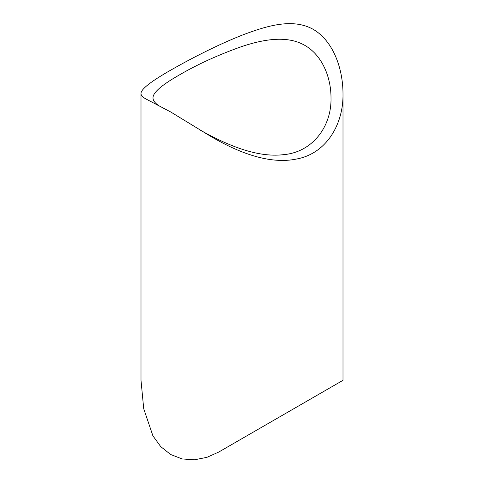 <?xml version="1.0" encoding="UTF-8"?>
<svg xmlns="http://www.w3.org/2000/svg" width="484" height="484" viewBox="0 0 484 484"><rect width="100%" height="100%" fill="white"/><g stroke="black" fill="none" stroke-linecap="round" stroke-linejoin="round"><path stroke-width="0.73" d="M157.657 104.907C154.541 102.493 152.98 100.14 152.992 97.841C152.932 92.644 161.571 85.099 178.911 75.214C197.436 64.354 218.532 54.746 242.194 46.391C264.427 39.089 287.351 35.332 304.793 45.339C322.368 55.394 331.074 77.537 331.008 97.841C331.764 125.907 312.997 152.23 283.334 154.692C256.562 157.863 226.318 144.655 200.533 130.293M342.999 93.527L342.999 380.315L218.744 452.05L206.904 457.344L194.447 459.8L182.147 458.947L170.586 454.482L160.694 446.581L152.902 435.818L143.718 408.738L141.001 380.315L141.001 93.527C140.995 95.36 142.617 97.163 145.853 98.93L170.586 111.907L211.078 136.585C238.679 152.756 269.818 164.79 297.037 158.933C326.664 153.271 343.64 123.971 342.999 93.527C342.938 69.424 333.839 41.618 313.469 29.47C293.141 17.981 267.737 25.477 242.998 34.83C218.115 44.546 191.041 58.522 170.798 70.107C150.778 81.493 140.85 89.298 141.001 93.527"/></g></svg>
